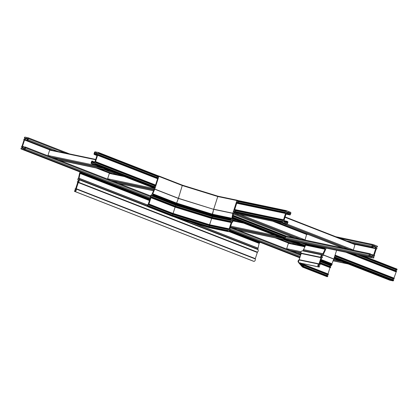 <?xml version="1.0" encoding="UTF-8"?>
<svg xmlns="http://www.w3.org/2000/svg" width="418" height="418" viewBox="0 0 418 418"><rect width="100%" height="100%" fill="white"/><g stroke="black" fill="none" stroke-linecap="round" stroke-linejoin="round"><path stroke-width="0.63" d="M22.666 147.794A1.473 0.893 111.3 0 1 22.65 147.836A0.606 0.366 -68.7 0 0 22.823 148.505L24.531 148.86L24.955 147.93L24.719 147.063L25.263 146.974A0.805 0.491 111.3 0 1 25.31 146.984A0.805 0.491 111.3 0 1 25.503 147.841L25.132 148.986A0.805 0.491 111.3 0 1 24.406 149.649L20.994 148.933L21.025 148.124L21.37 148.04A0.664 0.402 -68.7 0 0 21.537 148.228A0.664 0.402 -68.7 0 0 22.18 147.695A0.664 0.402 -68.7 0 0 22.023 146.99A0.664 0.402 -68.7 0 0 21.684 147.073L21.6 146.326L22.039 146.175L24.051 139.894L23.763 139.591L24.281 138.969A0.664 0.402 -68.7 0 0 24.453 139.163A0.664 0.402 -68.7 0 0 25.09 138.624A0.664 0.402 -68.7 0 0 24.934 137.919A0.664 0.402 -68.7 0 0 24.594 138.003L24.338 137.794L24.829 137.078L28.215 137.788A0.805 0.491 111.3 0 1 28.262 137.799A0.805 0.491 111.3 0 1 28.45 138.656L28.084 139.8A0.805 0.491 111.3 0 1 27.353 140.464L26.93 140.171L27.661 139.507L27.86 138.53L26.141 138.17A0.606 0.366 -68.7 0 0 25.587 138.687A1.473 0.893 111.3 0 1 25.576 138.724A1.473 0.893 111.3 0 1 24.986 139.669L24.537 139.999L22.52 146.274L22.718 146.739A1.473 0.893 111.3 0 1 22.666 147.794M96.934 153.678A1.473 0.893 111.3 0 1 96.945 153.641A0.606 0.366 -68.7 0 0 96.772 152.972L95.069 152.617L94.64 153.547L94.876 154.414L94.332 154.503A0.805 0.491 111.3 0 1 94.285 154.488A0.805 0.491 111.3 0 1 94.092 153.636L94.463 152.486A0.805 0.491 111.3 0 1 95.194 151.823L98.601 152.539L98.575 153.349L98.225 153.432A0.664 0.402 -68.7 0 0 98.058 153.244A0.664 0.402 -68.7 0 0 97.415 153.782A0.664 0.402 -68.7 0 0 97.572 154.482A0.664 0.402 -68.7 0 0 97.916 154.404L97.995 155.146L97.561 155.303L95.544 161.578L95.832 161.886L95.314 162.503A0.664 0.402 -68.7 0 0 95.142 162.315A0.664 0.402 -68.7 0 0 94.505 162.853A0.664 0.402 -68.7 0 0 94.661 163.553A0.664 0.402 -68.7 0 0 95.001 163.475L95.257 163.684L94.771 164.399L91.385 163.689A0.805 0.491 111.3 0 1 91.338 163.673A0.805 0.491 111.3 0 1 91.145 162.821L91.516 161.672A0.805 0.491 111.3 0 1 92.242 161.008L92.665 161.301L91.934 161.965L91.741 162.947L93.454 163.307A0.606 0.366 -68.7 0 0 94.008 162.79A1.473 0.893 111.3 0 1 94.019 162.748A1.473 0.893 111.3 0 1 94.609 161.803L95.058 161.479L97.075 155.198L96.877 154.738A1.473 0.893 111.3 0 1 96.934 153.678M393.254 278.884A0.664 0.402 -68.7 0 0 392.91 279.376A0.664 0.402 -68.7 0 0 392.857 279.699M396.17 269.814A0.664 0.402 -68.7 0 0 395.82 270.305A0.664 0.402 -68.7 0 0 395.773 270.629M397.006 269.067L363.305 255.905L397.006 269.067L396.672 270.012M396.525 270.927L351.993 253.533L396.525 270.927L393.939 278.179M394.211 278.284L335.048 255.179L394.237 278.409L393.766 279.088L334.771 256.046L393.782 279.088M393.61 279.992L334.494 256.908L393.61 279.992L393.171 280.922L389.785 280.212A0.805 0.491 111.3 0 1 389.738 280.201A0.805 0.491 111.3 0 1 389.696 280.175M286.617 249.023A0.805 0.637 -78.2 0 1 286.67 248.689L288.389 243.333A0.402 0.319 -78.2 0 1 288.77 243.057L301.394 245.7L288.807 243.067M293.781 251.824A0.805 0.637 -78.2 0 1 293.828 251.484L293.891 251.296M375.385 246.996A1.473 1.165 -78.2 0 1 375.401 246.954A0.606 0.475 101.8 0 0 375.145 246.192L373.018 245.361L372.579 246.265L372.934 247.263L372.276 247.221A0.805 0.637 -78.2 0 1 371.921 246.223L372.292 245.079A0.805 0.637 -78.2 0 1 373.133 244.546L377.313 246.176A0.402 0.319 -78.2 0 1 377.485 246.672L376.947 247.059A0.664 0.528 101.8 0 0 375.986 247.226A0.664 0.528 101.8 0 0 376.634 248.031L376.958 248.318L376.785 248.856L376.268 248.909L374.251 255.189L374.622 255.591L374.455 256.129L374.037 256.129A0.664 0.528 101.8 0 0 373.07 256.297A0.664 0.528 101.8 0 0 373.723 257.101L373.922 257.775A0.402 0.319 -78.2 0 1 373.504 258.042L369.324 256.406A0.805 0.637 -78.2 0 1 368.974 255.408L369.345 254.259A0.805 0.637 -78.2 0 1 370.186 253.731L370.719 254.154L370.405 254.677L369.878 254.687L369.721 255.701L371.827 256.521A0.606 0.475 101.8 0 0 372.464 256.109A1.473 1.165 -78.2 0 1 372.475 256.067A1.473 1.165 -78.2 0 1 373.128 255.194L373.655 254.954L375.667 248.679L375.395 248.13A1.473 1.165 -78.2 0 1 375.385 246.996M289.799 240.496A0.402 0.319 -78.2 0 1 289.721 240.481L285.541 238.85A0.805 0.637 -78.2 0 1 285.191 237.852L285.557 236.703A0.805 0.637 -78.2 0 1 286.403 236.17L370.024 253.695M290.024 236.922L290.244 236.233M284.418 221.681A1.473 1.165 -78.2 0 1 284.402 221.718A0.606 0.475 101.8 0 0 284.658 222.486L286.785 223.311L287.218 222.407L286.868 221.409L287.527 221.451A0.805 0.637 -78.2 0 1 287.877 222.449L287.511 223.599A0.805 0.637 -78.2 0 1 286.67 224.132L282.49 222.501A0.402 0.319 -78.2 0 1 282.312 222L282.855 221.613A0.664 0.528 101.8 0 0 283.817 221.446A0.664 0.528 101.8 0 0 283.164 220.647L283.012 219.821L283.535 219.763L285.551 213.488L285.175 213.081L285.348 212.548L285.766 212.543A0.664 0.528 101.8 0 0 286.732 212.375A0.664 0.528 101.8 0 0 286.079 211.576L285.875 210.902A0.402 0.319 -78.2 0 1 286.299 210.635L290.479 212.266A0.805 0.637 -78.2 0 1 290.829 213.264L290.458 214.413A0.805 0.637 -78.2 0 1 289.617 214.946L289.084 214.523L289.397 214L289.925 213.99L290.082 212.976L287.976 212.151A0.606 0.475 101.8 0 0 287.338 212.569A1.473 1.165 -78.2 0 1 287.328 212.61A1.473 1.165 -78.2 0 1 286.675 213.483L286.147 213.718L284.13 219.999L284.407 220.547A1.473 1.165 -78.2 0 1 284.418 221.681M285.118 216.926L355.054 244.237L353.429 250.021A0.805 0.491 111.3 0 1 353.362 250.194M234.101 228.515A0.805 0.637 -78.2 0 1 234.148 228.181L234.211 227.993M107.578 179.108A0.805 0.637 -78.2 0 1 107.625 178.773L109.344 173.418A0.402 0.319 -78.2 0 1 109.725 173.141L122.349 175.785M114.741 181.908A0.805 0.637 -78.2 0 1 114.788 181.574L114.846 181.381M47.898 155.804A0.805 0.637 -78.2 0 1 47.945 155.47L49.664 150.114A0.402 0.319 -78.2 0 1 50.045 149.832L95.727 159.41L50.087 149.848M55.056 158.6A0.805 0.637 -78.2 0 1 55.108 158.265L55.166 158.077M306.671 234.096L274.804 221.65L306.697 234.101L305.072 239.885A0.805 0.491 111.3 0 1 304.999 240.063M302.93 265.373L304.121 265.592L304.539 264.918L303.97 265.555L302.23 263.528M303.98 264.181L304.064 263.915L303.98 264.181M303.902 266.496L327.785 275.823L303.839 266.475L303.839 267.097L303.959 266.715L301.002 263.272M303.348 267.384L299.554 262.964L298.337 262.311L302.24 266.851L303.348 267.384L303.839 267.097L302.872 267.254L299.032 262.786L319.038 267.05A0.402 0.319 -78.2 0 1 318.997 267.039L318.61 266.888A1.473 1.165 -78.2 0 1 317.884 265.514A1.473 1.165 -78.2 0 1 318.793 264.108A0.402 0.319 101.8 0 0 319.018 263.847L320.998 257.671A0.402 0.319 101.8 0 0 320.972 257.31A1.473 1.165 -78.2 0 1 321.014 255.685A1.473 1.165 -78.2 0 1 322.252 254.975A0.402 0.319 101.8 0 0 322.628 254.698L322.9 253.841A0.805 0.637 -78.2 0 1 322.947 253.726L325.037 249.264A0.402 0.319 101.8 0 0 324.885 248.71L324.645 248.402L325.131 247.942A0.402 0.319 101.8 0 0 325.314 247.942M298.337 262.311L301.185 253.162C300.636 251.761 301.112 250.993 302.622 250.863L303.081 250.601L305.689 245.209L305.098 244.305L305.485 243.798L305.239 244.567L305.098 244.305M325.037 249.264L305.694 245.214L305.438 244.634L305.694 245.214L303.081 250.601L302.622 250.863C301.112 250.993 300.636 251.761 301.185 253.167L299.006 259.959C297.694 260.858 297.705 261.799 299.037 262.786L318.61 266.888M305.683 243.866L306.206 243.621L305.683 243.866M303.525 265.226L302.935 265.373M327.43 274.715A0.664 0.402 -68.7 0 0 327.033 275.53M330.345 265.644A0.664 0.402 -68.7 0 0 329.948 266.459M336.61 250.309L333.825 258.988A0.805 0.491 111.3 0 1 333.783 259.108L331.808 264.129M332.033 264.218L320.956 259.891L332.033 264.218L331.955 264.813L330.857 265.848L320.36 261.746L330.868 265.848M330.701 266.757L320.084 262.608L330.701 266.757L330.575 267.504L330.016 267.63L327.994 273.957M328.386 274.114L304.503 264.787L328.376 274.109L327.931 274.908M327.837 276.037L327.033 276.685A1.473 0.893 111.3 0 1 326.944 276.659A1.473 0.893 111.3 0 1 326.866 276.622M326.087 248.104L325.648 249.473A0.805 0.637 -78.2 0 1 325.601 249.588L323.511 254.045A0.402 0.319 101.8 0 0 323.663 254.604L323.778 255.293L323.417 255.372A0.402 0.319 101.8 0 0 322.994 255.638L322.445 256.062A0.664 0.528 101.8 0 0 321.468 256.271A0.664 0.528 101.8 0 0 322.132 257.028L322.456 257.321L322.283 257.859L321.614 257.854L319.598 264.129L320.12 264.594L319.948 265.127L319.53 265.132A0.664 0.528 101.8 0 0 318.553 265.341A0.664 0.528 101.8 0 0 319.221 266.099L319.42 266.773A0.402 0.319 -78.2 0 1 319.038 267.05M318.997 267.039L299.554 262.964L300.077 262.718M305.72 245.126L305.239 244.561L324.885 248.71M324.943 247.874L305.224 243.924L324.77 248.015M237.764 201.481A0.606 0.475 101.8 0 0 237.722 201.502L237.518 200.765A0.402 0.319 101.8 0 0 236.922 200.535L217.778 196.523L218.175 196.711L217.778 196.523L213.666 209.345L178.408 198.299L176.631 203.101L178.408 198.299L154.785 189.072A0.805 0.491 111.3 0 1 154.738 189.192L152.758 193.78L152.915 194.898L151.765 195.875A0.664 0.402 -68.7 0 0 151.593 195.687A0.664 0.402 -68.7 0 0 151.556 195.671A0.664 0.402 -68.7 0 0 150.966 196.188A0.664 0.402 -68.7 0 0 151.112 196.925A0.664 0.402 -68.7 0 0 151.149 196.935A0.664 0.402 -68.7 0 0 151.452 196.841L151.535 197.589L150.976 197.719L148.96 203.994L149.372 204.324L148.85 204.945A0.664 0.402 -68.7 0 0 148.683 204.757A0.664 0.402 -68.7 0 0 148.641 204.742A0.664 0.402 -68.7 0 0 148.05 205.259A0.664 0.402 -68.7 0 0 148.197 205.996A0.664 0.402 -68.7 0 0 148.238 206.006A0.664 0.402 -68.7 0 0 148.542 205.912L148.672 206.508L147.993 206.774A1.473 0.893 111.3 0 1 147.904 206.748A1.473 0.893 111.3 0 1 147.47 205.551A1.473 0.893 111.3 0 1 148.291 204.13L150.475 197.333A1.473 0.893 111.3 0 1 150.595 195.802A1.473 0.893 111.3 0 1 151.661 194.898L152.262 193.706A0.805 0.491 111.3 0 1 152.309 193.586L154.289 188.999L154.012 188.262L154.801 187.41L154.707 186.705M182.248 185.592L178.408 198.299L182.248 185.592M236.922 200.535L232.842 213.232A0.805 0.637 101.8 0 0 232.81 213.358L231.891 218.269L212.548 214.215L213.666 209.345L212.213 214.565M231.264 218.53L212.114 214.518L211.869 215.286L176.537 204.12L211.869 215.286L211.905 216.231L212.041 215.808L176.119 204.689L175.811 205.301L176.537 204.12L152.915 194.898M231.891 218.269A0.402 0.319 -78.2 0 1 231.457 218.598L211.952 214.664L176.662 203.545L176.537 204.12L176.662 203.545L152.998 194.307M231.097 218.671L231.211 219.366A0.402 0.319 -78.2 0 1 231.384 219.863L231.337 220.537L212.025 216.508L175.863 205.301L151.927 195.958M231.337 220.537L231.572 220.579A0.664 0.528 -78.2 0 1 232.241 221.336A0.664 0.528 -78.2 0 1 231.264 221.545L211.665 217.35L211.33 218.029L211.503 217.496L175.576 206.377L175.168 207.02L175.581 206.184L151.671 196.847M211.649 217.344L175.586 206.184L211.644 217.344L231.034 221.409L230.726 222.235L211.628 218.306L175.33 207.025L151.426 197.688M230.726 222.235L231.196 222.548L229.179 228.824L209.637 224.727L211.654 218.452L209.538 224.811M231.144 222.397L211.654 218.452L175.095 207.135L173.078 213.41L175.168 207.02L151.086 197.615M229.179 228.824L209.266 224.68L208.995 225.302L209.167 224.764L173.245 213.645L172.9 214.371L173.245 213.53L149.346 204.198M209.256 224.675L173.251 213.53L209.251 224.675L228.625 228.735L228.427 229.602L209.115 225.579L172.947 214.371L149.017 205.024M208.592 226.566L208.467 226.948L208.592 226.566L172.665 215.448L172.3 216.21L172.665 215.254L148.756 205.917L172.676 215.254L208.587 226.561L227.935 230.616L227.81 231.002A0.402 0.319 101.8 0 0 227.988 231.499L228.374 231.65A1.473 1.165 101.8 0 0 228.521 231.697A1.473 1.165 101.8 0 0 229.769 231.002A1.473 1.165 101.8 0 0 229.822 229.362A0.402 0.319 -78.2 0 1 229.796 229.001L231.776 222.831A0.402 0.319 -78.2 0 1 232 222.569A1.473 1.165 101.8 0 0 232.899 221.274A1.473 1.165 101.8 0 0 232.34 219.868A0.402 0.319 -78.2 0 1 232.209 219.387L232.486 218.536A0.805 0.637 101.8 0 0 232.518 218.41L233.432 213.499A0.402 0.319 -78.2 0 1 233.871 213.17L234.232 213.091L234.117 212.401A0.402 0.319 -78.2 0 1 233.944 211.905L234.508 211.393M227.988 231.499L208.54 227.423L208.467 226.948L208.801 227.549L172.148 216.205L148.306 206.837M172.07 216.174L208.859 227.575M238.176 202.484A0.606 0.475 101.8 0 0 238.213 201.575M234.848 210.552A0.606 0.475 101.8 0 0 234.806 210.573L234.461 210.275L237.006 202.354L237.419 202.322M235.266 211.555A0.606 0.475 101.8 0 0 235.297 210.646M209.449 225.521L209.047 226.786M228.427 229.602L228.662 229.644A0.664 0.528 -78.2 0 1 229.325 230.407A0.664 0.528 -78.2 0 1 228.353 230.616L227.935 230.616M212.365 216.451L211.957 217.715M157.863 176.757A0.606 0.366 111.3 0 1 157.873 176.788L158.767 175.947L158.861 176.375L182.488 185.597L217.778 196.523L213.697 209.219L232.842 213.232M211.952 214.664L211.832 215.045L230.971 219.058M157.09 177.425A0.606 0.366 111.3 0 1 157.508 176.621M154.947 185.827A0.606 0.366 111.3 0 1 154.963 185.858L155.324 185.78L157.868 177.859L157.623 177.634M154.179 186.496A0.606 0.366 111.3 0 1 154.592 185.691M172.394 215.437L172.801 214.178M175.304 206.372L175.712 205.107M158.861 176.375L154.785 189.072M176.605 203.545L176.631 203.101L152.758 193.78M173.078 213.525L148.96 203.994M80.01 171.981L79.582 173.313A0.805 0.491 -68.7 0 0 79.551 173.433L78.521 178.22L77.711 179.134L78.129 180.44A0.664 0.402 111.3 0 1 78.432 180.351A0.664 0.402 111.3 0 1 78.474 180.362A0.664 0.402 111.3 0 1 78.621 181.099A0.664 0.402 111.3 0 1 78.03 181.611A0.664 0.402 111.3 0 1 77.988 181.6A0.664 0.402 111.3 0 1 77.821 181.412L77.471 181.496L77.33 182.159L77.711 182.363L75.695 188.638L75.136 188.769L75.219 189.511A0.664 0.402 111.3 0 1 75.522 189.422A0.664 0.402 111.3 0 1 75.559 189.432A0.664 0.402 111.3 0 1 75.705 190.164A0.664 0.402 111.3 0 1 75.115 190.681A0.664 0.402 111.3 0 1 75.078 190.671A0.664 0.402 111.3 0 1 74.906 190.483L74.435 190.948L74.869 191.449A1.473 0.893 -68.7 0 0 76.024 190.655A1.473 0.893 -68.7 0 0 76.196 189.02L78.38 182.227A1.473 0.893 -68.7 0 0 79.195 180.837A1.473 0.893 -68.7 0 0 78.809 179.625L78.997 178.35A0.805 0.491 -68.7 0 0 79.028 178.23L80.063 173.444L80.867 172.524L80.58 172.2M78.678 180.738L78.041 180.471M77.33 182.159L77.717 182.311L77.33 182.159M253.554 261.281L253.914 261.365A1.473 0.893 -68.7 0 0 255.064 260.566A1.473 0.893 -68.7 0 0 255.236 258.935L257.42 252.143A1.473 0.893 -68.7 0 0 258.235 250.753A1.473 0.893 -68.7 0 0 257.849 249.541L258.042 248.266A0.805 0.491 -68.7 0 0 258.073 248.146L259.103 243.36L259.787 242.827L259.86 242.231L229.947 230.548L259.86 242.231M24.725 148.646L22.65 147.836M290.85 243.49L277.965 238.459M111.81 173.574L98.92 168.543M52.13 150.271L24.986 139.669M25.132 138.212L24.594 138.003M22.222 147.282L21.684 147.073M299.873 257.833L229.952 230.527L299.873 257.833M20.994 148.933L149.952 199.292L21.02 148.944M21.793 148.207L21.37 148.04M22.227 147.35L21.59 147.099M24.061 139.821L23.8 139.722L24.061 139.821M24.704 139.137L24.281 138.969M25.137 138.28L24.5 138.029M25.143 138.301L24.401 138.008L25.143 138.301M69.508 153.913L28.304 137.825M65.234 153.019L28.45 138.656M296.817 244.739L283.926 239.707M237.131 221.435L232.189 219.502M117.771 174.823L104.887 169.792M58.092 151.52L28.084 139.8M293.551 244.415L278.681 238.61M233.866 221.112L232.883 220.725M112.526 173.726L99.641 168.694M52.846 150.423L27.353 140.464M293.185 244.337L291.2 243.563M233.505 221.033L232.894 220.793M112.165 173.653L99.28 168.616L112.16 173.648M52.485 150.344L26.992 140.391L52.48 150.344M27.875 138.844L26.141 138.17M27.666 139.497L25.587 138.687M290.317 243.38L277.427 238.349M111.272 173.465L98.387 168.433M51.592 150.156L24.939 139.748M289.805 243.271L276.92 238.239M110.765 173.355L97.875 168.323M51.085 150.052L24.913 139.831M290.996 243.877L276.131 238.072M109.976 173.193L97.091 168.161M50.296 149.884L24.803 139.931M290.839 243.846L275.974 238.041M109.819 173.156L96.934 168.125M50.139 149.853L24.646 139.899M288.561 243.098L275.19 237.879M109.516 173.183L96.145 167.963M49.836 149.879L24.537 139.999M24.699 147.126L22.52 146.274M24.672 147.204L22.729 146.441L24.672 147.204M24.641 147.308L22.75 146.566M24.615 147.387L22.724 146.65M24.589 147.465L22.718 146.739M300.908 254.609L230.412 227.084L300.908 254.604M25.31 146.984L150.553 195.89L25.357 147.011M300.688 255.299L230.193 227.768M150.37 196.601L25.503 147.841M300.317 256.443L229.822 228.918M150.402 197.902L25.132 148.986M300.046 257.289L229.989 229.931M150.13 198.749L24.406 149.649M397.1 269.49L361.152 255.455M158.375 176.271L98.695 152.967M98.601 152.539L158.6 175.968L98.622 152.549M396.975 269.876L358.775 254.954M158.255 176.652L98.575 153.349M396.797 270.038L357.463 254.682M158.145 176.851L98.392 153.516M396.692 270.018L357.359 254.661L396.682 270.018M158.129 176.861L98.287 153.495L158.129 176.861M157.879 177.734L98.131 154.404L157.879 177.734M396.572 271.136L350.916 253.308M157.847 177.916L98.167 154.613M396.4 271.674L347.583 252.613M157.675 178.455L97.995 155.146M396.29 271.773L346.799 252.446M157.638 178.58L97.885 155.25M396.071 271.726L346.579 252.399M157.623 178.617L97.671 155.203M395.961 271.825L345.796 252.237M157.586 178.742L97.561 155.303M393.949 278.106L335.069 255.111M286.711 236.227L233.098 215.291M155.569 185.017L95.544 161.578M286.293 236.144L233.087 215.364L286.299 236.144M155.548 185.085L95.811 161.761L155.548 185.085M394.237 278.409L335.017 255.283M286.048 236.165L233.066 215.474M155.512 185.19L95.832 161.886M394.064 278.947L334.844 255.821M305.13 244.216L302.355 243.135M285.604 236.588L232.962 216.033M155.344 185.723L95.659 162.419M393.881 279.109L334.776 256.03M305.109 244.446L301.044 242.858M285.525 236.797L232.92 216.258M155.235 185.921L95.482 162.586M305.119 244.467L300.944 242.837L305.119 244.467M285.52 236.813L232.915 216.273L285.52 236.818M95.367 162.56L155.214 185.932L95.377 162.565M305.495 245.585L295.568 241.708L305.495 245.585M285.243 237.68L232.748 217.177L285.243 237.68M95.21 163.469L154.968 186.804L95.22 163.475M393.662 280.206L334.437 257.08M305.412 245.747L294.497 241.484M368.974 255.408L285.191 237.852L232.711 217.36M154.937 186.987L95.257 163.684M393.537 280.588L334.316 257.462M305.224 246.108L292.119 240.987M285.149 238.265L232.638 217.762M154.812 187.369L95.132 164.065M393.171 280.922L334.181 257.885M305.02 246.5L232.554 218.201M154.529 187.734L94.771 164.399M389.785 280.212L334.003 258.428L389.738 280.201M304.759 247.012L232.413 218.76L304.759 247.012M91.338 163.673L154.043 188.163L91.385 163.689M94.431 161.991L92.665 161.301M94.202 162.33L92.545 161.682M94.102 162.529L92.362 161.85M94.087 162.571L92.117 161.797M94.013 162.774L91.934 161.965M92.817 163.172L91.688 162.733M96.997 153.369L95.069 152.617M96.96 153.589L94.886 152.779M96.824 154.399L94.64 153.547M96.84 154.555L94.964 153.824L96.84 154.555M96.882 154.764L95.001 154.028M97.054 155.266L94.876 154.414M96.986 155.475L94.693 154.576M96.971 155.533L94.332 154.503M288.389 243.333L303.374 246.474M297.882 253.423L301.075 254.092L297.919 253.439M348.189 263.972L333.052 260.801L348.147 263.957M296.984 253.073L301.122 253.94M333.115 260.644L347.253 263.606M293.828 251.484L301.08 253.005M333.48 259.797L342.138 261.611M290.719 250.628L300.97 252.775L290.756 250.643M341.025 261.177L333.564 259.615L340.983 261.161M289.826 250.277L300.913 252.603M333.632 259.458L340.09 260.811M286.67 248.689L300.986 251.693M333.951 258.601L334.98 258.815M372.569 246.364L375.401 246.954M370.52 254.646L373.128 255.194M373.175 256.981L373.723 257.101M376.085 247.916L376.634 248.031M376.137 246.954L377.031 247.142M376.19 246.902L376.947 247.059M376.294 248.862L376.66 248.935L376.294 248.862M373.222 256.025L374.115 256.213M373.279 255.973L374.037 256.129M289.721 240.481L373.504 258.042M285.541 238.85L369.324 256.406M285.557 236.703L369.345 254.259M369.951 254.578L370.39 254.672L369.951 254.578M369.622 255.513L372.464 256.109M370.583 254.578L373.18 255.121M370.609 254.494L373.206 255.037M373.321 254.954L370.646 254.395L373.311 254.954M370.667 254.327L373.655 254.954M306.807 234.247L308.447 234.592M355.169 244.384L375.667 248.679M304.471 233.62L307.679 234.289M354.955 244.196L375.615 248.527M304.278 233.542L307.486 234.216M354.762 244.122L375.421 248.454M305.631 233.688L306.718 233.913M353.994 243.825L375.369 248.302M305.15 233.5L306.232 233.725M353.508 243.631L375.395 248.219M304.633 233.296L305.72 233.526M352.996 243.433L375.395 248.13M372.767 245.69L375.145 246.192M301.577 232.486L304.785 233.16M372.741 247.404L352.071 243.072L372.72 247.399M301.132 232.314L304.335 232.983M351.611 242.895L372.276 247.221M298.138 230.762L299.225 230.987M346.501 240.899L371.921 246.223M291.367 228.118L292.454 228.343M339.729 238.25L372.292 245.079M335.811 236.724L372.971 244.509M233.955 211.863L282.312 222M234.028 212.344L282.49 222.501M234.075 211.482L282.437 221.618M282.625 221.477L234.164 211.32L282.605 221.477M234.488 210.473L283.054 220.652L234.488 210.479M234.472 210.447L282.929 220.605M234.482 210.217L282.845 220.354M234.655 209.684L283.012 219.821M234.686 209.585L283.117 219.732L234.686 209.585M234.702 209.528L283.535 219.763M236.719 203.252L285.551 213.488M236.76 203.122L285.499 213.337M236.776 203.08L285.228 213.232M236.818 202.949L285.175 213.081M236.99 202.411L285.348 212.548M285.541 212.407L237.074 202.249L285.52 212.407M285.99 211.586L237.403 201.408L285.969 211.581M237.382 201.377L285.844 211.534M237.393 201.147L285.755 211.283M237.518 200.765L285.875 210.902M286.257 210.625L237.492 200.405L286.215 210.62M286.022 214.11L289.167 214.768M286.09 213.896L289.084 214.523M286.607 213.593L289.204 214.136M286.732 213.441L289.376 213.995L286.738 213.441M286.858 213.347L289.925 213.99M287.323 212.626L290.17 213.222M287.406 212.412L290.082 212.976M285.787 222.925L286.973 223.175M284.376 221.812L287.218 222.407M284.439 221.592L287.135 222.157M284.454 221.545L286.832 222.042M284.491 221.321L286.748 221.791M284.491 220.913L286.868 221.409M287.061 221.268L284.459 220.725L287.041 221.268M234.211 213.138L286.67 224.132M355.034 244.232L285.118 216.932M355.148 244.666L285.008 217.271M353.429 250.021L287.082 224.116M349.229 249.332L282.453 223.254M348.502 249.18L281.727 223.102M343.429 248.114L276.653 222.036M342.703 247.963L275.927 221.885M241.714 222.397L232.836 220.537L241.729 222.402M232.904 220.908L243.689 223.165M238.197 230.119L288.467 240.653M237.304 229.769L287.574 240.303M234.148 228.181L282.458 238.307M231.039 227.319L281.304 237.858M230.428 227.031L280.41 237.508M230.705 226.164L275.295 235.512M109.767 173.151L122.369 175.79M109.344 173.418L124.329 176.558M118.837 183.507L153.521 190.775M117.944 183.157L153.584 190.629M114.788 181.574L153.949 189.777M111.679 180.712L154.033 189.589L111.716 180.728M110.78 180.362L154.096 189.438M107.625 178.773L154.221 188.539M49.664 150.114L95.617 159.744M59.157 160.204L109.422 170.737M58.264 159.854L108.528 170.387M55.108 158.265L103.418 168.391M51.994 157.408L102.264 167.942M51.1 157.058L101.365 167.592M47.945 155.47L96.255 165.596M306.791 234.529L272.667 221.206M305.072 239.885L239.336 214.22M300.871 239.195L234.2 213.159L286.748 224.152M300.145 239.044L234.049 213.232M295.066 237.978L233.364 213.885M294.34 237.826L233.338 214.006L294.319 237.821M328.412 274.239L304.539 264.918L303.588 263.815M328.24 274.778L304.367 265.451L302.82 263.654M328.057 274.94L304.126 265.597L302.371 263.559M327.712 276.418L303.839 267.097L300.448 263.157M305.725 244.969L305.438 244.634M333.825 258.988L323.845 255.09M333.783 259.108L323.804 255.21M331.803 263.695L321.081 259.505M332.08 264.427L320.904 260.064M331.955 264.813L320.778 260.445M331.772 264.975L320.71 260.66M331.652 264.949L320.705 260.675M331.286 265.284L320.569 261.098M331.155 265.707L320.434 261.522M330.972 265.869L320.366 261.731M330.748 266.966L320.031 262.781M330.575 267.504L319.859 263.319M330.466 267.604L319.817 263.444M330.126 267.53L319.801 263.502M330.016 267.63L319.76 263.627M328.005 273.91L304.429 264.704M327.958 274.919L303.97 265.555L327.942 274.919M327.346 276.753L303.353 267.384M327.033 276.685L302.878 267.254M318.668 265.984L319.221 266.099M321.583 256.913L322.132 257.028M321.63 255.957L322.524 256.14M321.688 255.9L322.445 256.062M318.72 265.022L319.613 265.211M318.772 264.97L319.53 265.132M318.641 265.947L319.289 266.083L318.641 265.947M299.006 259.959L318.793 264.108M299.272 259.709L319.018 263.847M301.253 253.533L320.998 257.671M301.185 253.167L320.972 257.31M302.622 250.863L322.252 254.975M303.081 250.601L322.628 254.698M303.358 249.745L322.9 253.841M303.405 249.63L322.947 253.726M305.239 244.567L324.734 248.647M305.103 244.305L324.645 248.402M232.81 213.358L213.666 209.345L178.366 198.419L154.738 189.192M212.548 214.22L176.631 203.101M212.093 214.512L176.673 203.55L212.098 214.512L231.285 218.536M231.06 219.304L211.869 215.286L176.417 204.313L152.732 195.06M231.253 220.286L211.905 216.231L175.983 205.113L152.11 195.791M231.462 220.584L212.025 216.508L175.811 205.301L151.828 195.932M230.673 222.083L211.33 218.029L175.403 206.91L151.535 197.589M211.628 218.306L175.168 207.02M209.637 224.727L173.078 213.41M228.338 229.357L208.995 225.302L173.073 214.183L149.2 204.862M228.552 229.654L209.115 225.579L172.9 214.371L148.912 205.003L172.895 214.371L209.125 225.584L228.573 229.66M227.81 231.002L208.467 226.948L172.54 215.829L148.672 206.508M228.374 231.65L208.801 227.549L172.148 216.205L147.993 206.774M237.722 201.502L237.44 201.445M234.806 210.573L234.529 210.515M231.211 219.366L211.968 215.333M231.384 219.863L212.041 215.808M230.846 221.545L211.503 217.496M231.196 222.548L211.654 218.452M228.51 228.818L209.167 224.764M228.103 230.475L208.749 226.42L172.676 215.254M234.023 213.227L300.119 239.039M176.662 203.738L153.035 194.511M176.359 204.313L152.612 195.039M176.119 204.689L152.246 195.368M175.576 206.377L151.703 197.05M175.095 207.135L150.976 197.719M173.245 213.645L149.372 204.324M172.665 215.442L148.792 206.121M74.906 190.483L75.329 190.645M77.821 181.412L78.239 181.574M78.129 180.44L78.668 180.654M75.219 189.511L75.757 189.725M74.556 191.381L253.601 261.297M74.869 191.449L253.914 261.365M76.196 189.02L255.236 258.935M76.196 188.69L255.236 258.601M78.176 182.514L257.216 252.43M78.38 182.227L257.42 252.143M78.809 179.625L147.611 206.497M173.794 216.717L257.849 249.541M78.725 179.207L147.46 206.048M178.596 218.206L257.765 249.123M78.997 178.35L147.575 205.133M190.467 221.88L258.042 248.266M79.028 178.23L147.622 205.013M192.139 222.397L258.073 248.146M80.063 173.444L149.539 200.577M229.09 231.64L259.103 243.36M80.444 173.052L149.696 200.091M229.571 231.285L259.484 242.968M80.564 173.078L149.701 200.076M229.586 231.269L259.604 242.989M80.747 172.911L149.769 199.861M229.722 231.086L259.787 242.827M80.867 172.524L149.895 199.48M229.895 230.72L259.912 242.44M80.831 172.32L149.947 199.308L80.82 172.315M69.534 153.918L28.262 137.799M96.966 155.538L94.285 154.488M289.758 240.491L373.54 258.052M286.32 236.144L370.102 253.705M303.708 232.936L304.795 233.166M335.769 236.708L373.055 244.52M348.481 249.175L281.706 223.097M342.676 247.958L275.901 221.88M238.239 230.135L288.504 240.669M231.076 227.335L281.345 237.873M118.879 183.523L153.516 190.78M59.199 160.219L109.464 170.753M52.036 157.424L102.3 167.958M304.518 264.803L303.682 263.831M303.928 266.527L301.153 263.303M305.71 245.162L305.145 244.499M327.785 275.823L303.896 266.496M326.944 276.659L302.763 267.217M305.459 243.793L324.958 247.879M237.304 200.253L218.071 196.225L182.504 185.216L158.767 175.947M231.483 220.589L212.041 216.514L175.806 205.301L151.812 195.932M228.124 230.48L208.734 226.415M228.521 231.697L208.895 227.58M176.668 203.545L152.988 194.302M175.586 206.184L151.656 196.841M173.245 213.53L149.341 204.198M172.106 216.195L147.904 206.748M75.015 189.516L75.768 189.809M74.535 191.376L253.574 261.292"/></g></svg>
